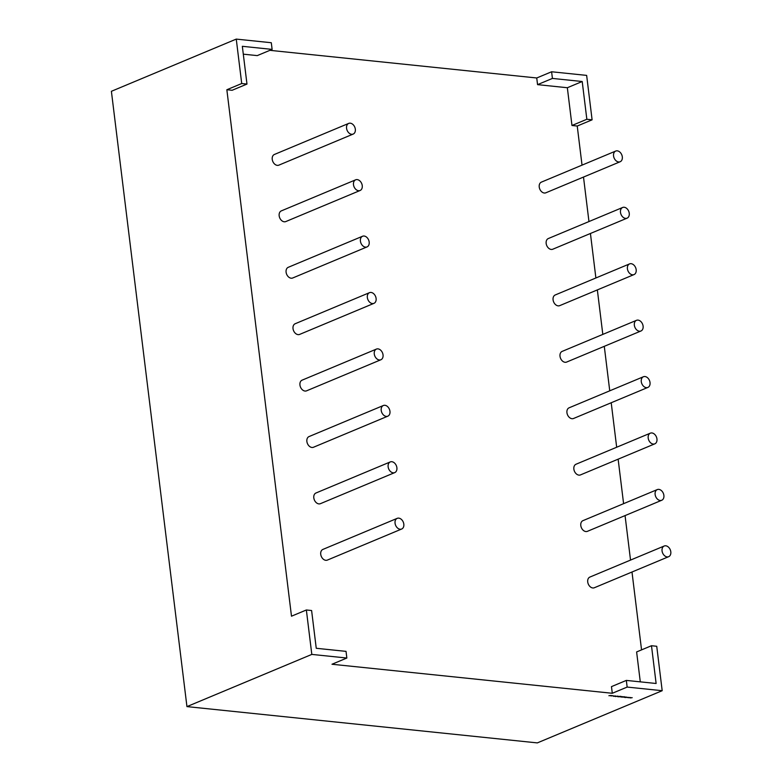 <?xml version="1.0" encoding="UTF-8"?>
<svg xmlns="http://www.w3.org/2000/svg" width="782" height="782" viewBox="0 0 782 782"><rect width="100%" height="100%" fill="white"/><g stroke="black" fill="none" stroke-linecap="round" stroke-linejoin="round"><path stroke-width="1.17" d="M397.207 518.349L322.878 549.423A5.787 4.154 67.3 0 0 320.933 555.347A5.787 4.154 67.3 0 0 325.791 560.313A5.787 4.154 67.3 0 0 327.345 560.098L401.674 529.023A5.787 4.154 -112.7 0 1 400.12 529.238A5.787 4.154 -112.7 0 1 395.262 524.272A5.787 4.154 -112.7 0 1 397.207 518.349A5.787 4.154 -112.7 0 1 398.761 518.134A5.787 4.154 -112.7 0 1 403.62 523.109A5.787 4.154 -112.7 0 1 401.674 529.023M390.277 461.927L315.957 493.002A5.787 4.154 67.3 0 0 314.012 498.926A5.787 4.154 67.3 0 0 318.87 503.891A5.787 4.154 67.3 0 0 320.415 503.676L394.744 472.602A5.787 4.154 -112.7 0 1 393.19 472.817A5.787 4.154 -112.7 0 1 388.331 467.851A5.787 4.154 -112.7 0 1 390.277 461.927A5.787 4.154 -112.7 0 1 391.831 461.712A5.787 4.154 -112.7 0 1 396.689 466.688A5.787 4.154 -112.7 0 1 394.744 472.602M383.356 405.506L309.027 436.581A5.787 4.154 67.3 0 0 307.082 442.504A5.787 4.154 67.3 0 0 311.94 447.47A5.787 4.154 67.3 0 0 313.484 447.255L387.813 416.18A5.787 4.154 -112.7 0 1 386.269 416.395A5.787 4.154 -112.7 0 1 381.411 411.43A5.787 4.154 -112.7 0 1 383.356 405.506A5.787 4.154 -112.7 0 1 384.9 405.291A5.787 4.154 -112.7 0 1 389.759 410.267A5.787 4.154 -112.7 0 1 387.813 416.18M376.425 349.085L302.096 380.16A5.787 4.154 67.3 0 0 300.151 386.083A5.787 4.154 67.3 0 0 305.009 391.049A5.787 4.154 67.3 0 0 306.564 390.834L380.883 359.759A5.787 4.154 -112.7 0 1 379.338 359.974A5.787 4.154 -112.7 0 1 374.48 355.008A5.787 4.154 -112.7 0 1 376.425 349.085A5.787 4.154 -112.7 0 1 377.97 348.87A5.787 4.154 -112.7 0 1 382.838 353.845A5.787 4.154 -112.7 0 1 380.883 359.759M369.495 292.663L295.176 323.738A5.787 4.154 67.3 0 0 293.221 329.662A5.787 4.154 67.3 0 0 298.089 334.628A5.787 4.154 67.3 0 0 299.633 334.413L373.962 303.338A5.787 4.154 -112.7 0 1 372.408 303.553A5.787 4.154 -112.7 0 1 367.55 298.587A5.787 4.154 -112.7 0 1 369.495 292.663A5.787 4.154 -112.7 0 1 371.049 292.448A5.787 4.154 -112.7 0 1 375.907 297.424A5.787 4.154 -112.7 0 1 373.962 303.338M348.713 123.4L274.384 154.474A5.787 4.154 67.3 0 0 272.439 160.398A5.787 4.154 67.3 0 0 277.297 165.364A5.787 4.154 67.3 0 0 278.851 165.149L353.181 134.074A5.787 4.154 -112.7 0 1 351.626 134.289A5.787 4.154 -112.7 0 1 346.768 129.323A5.787 4.154 -112.7 0 1 348.713 123.4A5.787 4.154 -112.7 0 1 350.268 123.185A5.787 4.154 -112.7 0 1 355.126 128.16A5.787 4.154 -112.7 0 1 353.181 134.074M629.559 263.905L555.23 294.97A5.787 4.154 67.3 0 0 553.285 300.894A5.787 4.154 67.3 0 0 558.143 305.86A5.787 4.154 67.3 0 0 559.697 305.645L634.026 274.58A5.787 4.154 67.3 0 0 635.971 268.656A5.787 4.154 67.3 0 0 631.113 263.69A5.787 4.154 67.3 0 0 629.559 263.905A5.787 4.154 67.3 0 0 627.614 269.819A5.787 4.154 67.3 0 0 632.472 274.795A5.787 4.154 67.3 0 0 634.026 274.58M636.489 320.327L562.16 351.392A5.787 4.154 67.3 0 0 560.215 357.315A5.787 4.154 67.3 0 0 565.073 362.281A5.787 4.154 67.3 0 0 566.627 362.066L640.947 331.001A5.787 4.154 67.3 0 0 642.902 325.077A5.787 4.154 67.3 0 0 638.034 320.112A5.787 4.154 67.3 0 0 636.489 320.327A5.787 4.154 67.3 0 0 634.544 326.241A5.787 4.154 67.3 0 0 639.402 331.216A5.787 4.154 67.3 0 0 640.947 331.001M622.638 207.484L548.309 238.549A5.787 4.154 67.3 0 0 546.364 244.473A5.787 4.154 67.3 0 0 551.222 249.438A5.787 4.154 67.3 0 0 552.766 249.223L627.096 218.158A5.787 4.154 67.3 0 0 629.041 212.235A5.787 4.154 67.3 0 0 624.183 207.259A5.787 4.154 67.3 0 0 622.638 207.484A5.787 4.154 67.3 0 0 620.683 213.398A5.787 4.154 67.3 0 0 625.551 218.374A5.787 4.154 67.3 0 0 627.096 218.158M355.644 179.821L281.315 210.896A5.787 4.154 67.3 0 0 279.37 216.819A5.787 4.154 67.3 0 0 284.228 221.785A5.787 4.154 67.3 0 0 285.782 221.57L360.101 190.495A5.787 4.154 -112.7 0 1 358.557 190.71A5.787 4.154 -112.7 0 1 353.699 185.745A5.787 4.154 -112.7 0 1 355.644 179.821A5.787 4.154 -112.7 0 1 357.188 179.606A5.787 4.154 -112.7 0 1 362.046 184.581A5.787 4.154 -112.7 0 1 360.101 190.495M362.574 236.242L288.245 267.317A5.787 4.154 67.3 0 0 286.3 273.241A5.787 4.154 67.3 0 0 291.158 278.206A5.787 4.154 67.3 0 0 292.703 277.991L367.032 246.917A5.787 4.154 -112.7 0 1 365.487 247.132A5.787 4.154 -112.7 0 1 360.619 242.166A5.787 4.154 -112.7 0 1 362.574 236.242A5.787 4.154 -112.7 0 1 364.119 236.027A5.787 4.154 -112.7 0 1 368.977 241.003A5.787 4.154 -112.7 0 1 367.032 246.917M650.341 433.169L576.021 464.234A5.787 4.154 67.3 0 0 574.066 470.158A5.787 4.154 67.3 0 0 578.934 475.124A5.787 4.154 67.3 0 0 580.479 474.909L654.808 443.844A5.787 4.154 67.3 0 0 656.753 437.92A5.787 4.154 67.3 0 0 651.895 432.954A5.787 4.154 67.3 0 0 650.341 433.169A5.787 4.154 67.3 0 0 648.395 439.083A5.787 4.154 67.3 0 0 653.253 444.059A5.787 4.154 67.3 0 0 654.808 443.844M643.42 376.748L569.091 407.813A5.787 4.154 67.3 0 0 567.146 413.737A5.787 4.154 67.3 0 0 572.004 418.702A5.787 4.154 67.3 0 0 573.548 418.487L647.877 387.422A5.787 4.154 67.3 0 0 649.822 381.499A5.787 4.154 67.3 0 0 644.964 376.533A5.787 4.154 67.3 0 0 643.42 376.748A5.787 4.154 67.3 0 0 641.475 382.662A5.787 4.154 67.3 0 0 646.333 387.637A5.787 4.154 67.3 0 0 647.877 387.422M615.708 151.063L541.379 182.128A5.787 4.154 67.3 0 0 539.433 188.051A5.787 4.154 67.3 0 0 544.292 193.017A5.787 4.154 67.3 0 0 545.846 192.802L620.165 161.737A5.787 4.154 67.3 0 0 622.11 155.814A5.787 4.154 67.3 0 0 617.252 150.838A5.787 4.154 67.3 0 0 615.708 151.063A5.787 4.154 67.3 0 0 613.762 156.977A5.787 4.154 67.3 0 0 618.621 161.952A5.787 4.154 67.3 0 0 620.165 161.737M657.271 489.591L582.942 520.656A5.787 4.154 67.3 0 0 580.997 526.579A5.787 4.154 67.3 0 0 585.855 531.545A5.787 4.154 67.3 0 0 587.409 531.33L661.738 500.265A5.787 4.154 67.3 0 0 663.683 494.341A5.787 4.154 67.3 0 0 658.825 489.376A5.787 4.154 67.3 0 0 657.271 489.591A5.787 4.154 67.3 0 0 655.326 495.505A5.787 4.154 67.3 0 0 660.184 500.48A5.787 4.154 67.3 0 0 661.738 500.265M664.201 546.012L589.872 577.077A5.787 4.154 67.3 0 0 587.927 583.001A5.787 4.154 67.3 0 0 592.785 587.966A5.787 4.154 67.3 0 0 594.34 587.751L668.659 556.686A5.787 4.154 67.3 0 0 670.604 550.763A5.787 4.154 67.3 0 0 665.746 545.797A5.787 4.154 67.3 0 0 664.201 546.012A5.787 4.154 67.3 0 0 662.256 551.926A5.787 4.154 67.3 0 0 667.114 556.901A5.787 4.154 67.3 0 0 668.659 556.686M611.827 695.706L610.615 695.824L611.759 695.55M617.545 696.606L618.239 696.224L617.545 696.557M619.471 696.752L620.693 696.303L619.236 696.645M622.883 696.752L621.837 697.231L622.658 696.674M625.551 696.987L624.28 697.309L625.551 696.987M630.624 697.505L628.63 697.759L630.624 697.505M612.286 693.282L627.154 687.075L662.188 690.702L537.322 742.9L186.947 706.605L311.813 654.407L346.846 658.033L331.988 664.25L612.286 693.282L611.475 686.625L626.333 680.408L627.154 687.075M632.198 697.671L630.214 697.925L632.198 697.671M629.041 697.349L627.056 697.593L629.041 697.349M627.076 697.143L625.121 697.564L627.076 697.143M625.981 697.026L625.111 697.397L625.981 697.026M623.107 697.133L624.319 696.684L622.863 697.016M621.758 696.596L620.546 696.909L621.758 696.596M621.162 696.527L620.302 696.889L621.162 696.527M619.422 696.351L618.2 696.86L619.422 696.351M617.418 696.146L615.59 696.576L617.252 696.107M615.561 695.951L613.684 696.381L615.561 695.951M613.088 695.814L611.807 695.912L612.98 695.677M610.83 695.462L608.895 695.716L610.83 695.462M640.292 681.855L636.616 651.944L651.484 645.727L656.733 646.274L662.188 690.702M641.553 649.881L631.993 572.013M630.527 560.088L625.062 515.592M623.596 503.667L618.132 459.171M616.675 447.245L611.211 402.75M609.745 390.824L604.281 346.328M602.814 334.403L597.35 289.907M595.884 277.981L590.43 233.486M588.963 221.56L583.499 177.064M582.033 165.139L577.233 126.039L571.974 125.491L586.842 119.275L582.209 81.514L552.424 78.425L551.603 71.768L586.647 75.395L592.101 119.822L586.842 119.275M269.868 50.331L536.735 77.975L537.557 84.642L567.341 87.731L571.974 125.491M243.3 54.163L257.249 55.61L272.116 49.393L242.332 46.304L246.975 84.075L241.716 83.527L236.262 39.1L111.396 91.299L186.947 706.605M246.975 84.075L232.107 90.282L226.848 89.744L241.716 83.527M346.846 658.033L346.035 651.367L316.251 648.288L311.607 610.527L306.358 609.98L291.49 616.196L226.848 89.744M236.262 39.1L271.295 42.727L272.116 49.393M577.233 126.039L592.101 119.822M651.484 645.727L656.118 683.488L626.333 680.408M306.358 609.98L311.813 654.407M537.557 84.642L552.424 78.425M536.735 77.975L551.603 71.768M567.341 87.731L582.209 81.514M623.146 696.899L623.968 697.045L623.205 697.143M622.619 696.909L621.856 697.006L622.54 696.664M619.5 696.371L620.341 696.674L619.579 696.772M615.502 696.215L614.887 696.293M614.134 696.068L614.642 696.117L614.124 695.931M610.898 695.638L611.719 695.775L610.967 695.882"/></g></svg>

